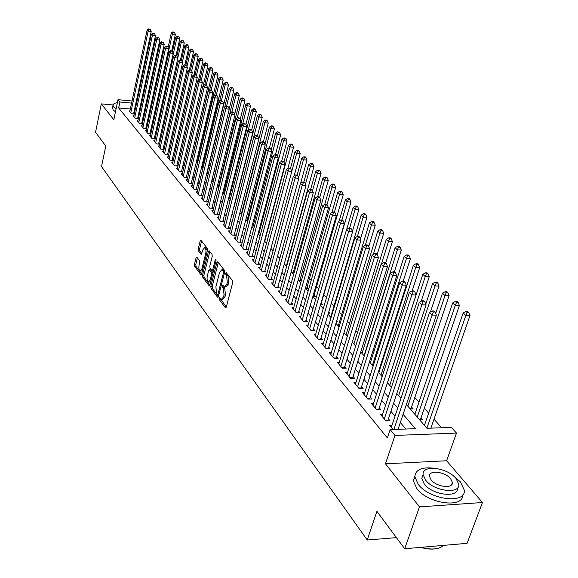 <?xml version="1.0" encoding="UTF-8"?>
<svg xmlns="http://www.w3.org/2000/svg" width="578" height="578" viewBox="0 0 578 578"><rect width="100%" height="100%" fill="white"/><g stroke="black" fill="none" stroke-linecap="round" stroke-linejoin="round"><path stroke-width="0.87" d="M219.207 298.19L219.351 299.65L225.355 307.742L226.28 307.164L232.659 282.7L232.435 280.576L226.15 272.578L225.658 273.134L225.81 274.601L226.598 275.612L227.306 282.339L226.778 284.376L224.553 286.883L222.898 285.171L222.414 285.72L222.566 287.179L223.346 288.205L224.047 294.917L223.52 296.94L221.338 299.404L219.676 297.656L219.207 298.19M220.543 298.732L226.294 307.113M227.01 273.604L228.014 275.655L226.598 275.612M223.765 286.226L224.763 288.241L223.346 288.205M196.896 257.203L196.058 257.817L194.454 264.356L194.641 266.335L200.747 274.564L201.592 273.965L207.495 250.288L207.292 248.273L200.877 240.123L200.219 240.91L198.254 248.901L198.449 250.881L201.274 254.479L202.914 249.725L204.67 247.615C205.884 248.518 206.238 250.447 205.739 253.395L201.859 268.965L200.14 271.017C198.933 270.099 198.572 268.17 199.07 265.237L199.706 262.665L199.511 260.664L196.896 257.203M130.339 109.011L118.663 107.956L119.906 102.01L117.991 99.683L132.044 101.006M404.679 548.753L419.469 506.892L482.449 502.52L467.089 543.334L404.679 548.753L376.914 511.342L367.232 540.011L101.533 166.543L105.774 146.061L95.551 132.283L101.302 103.888L113.823 119.74L117.991 99.683M482.449 502.52L446.606 460.753L385.468 463.816L419.469 506.892M385.468 463.816L394.976 435.436L390.15 429.584L415.372 428.688L403.097 414.318M118.663 107.956L387.368 437.958L390.15 429.584M210.818 286.37L211.028 288.422L217.501 297.157L218.397 296.572L224.632 272.354L224.409 270.266L217.79 261.762L216.902 262.398L210.818 286.37L212.213 286.406L212.415 288.451L218.412 296.521M208.998 285.691L202.712 277.216L202.51 275.2L208.434 251.495L209.106 250.7L212.032 254.363L212.242 256.394L209.8 266.104L210.002 268.141L212.025 270.692L212.697 269.912L215.262 259.76L215.746 259.204L216.035 260.75L209.872 285.099L208.998 285.691L209.597 285.705M113.05 104.965L101.302 103.888M197.9 161.724L197.474 161.233M203.066 167.656L202.314 166.796M206.751 173.364L208.123 173.458L207.249 172.461M212.119 179.173L213.159 179.245L212.336 178.299M217.595 185.09L218.289 185.133L217.74 184.505M294.231 272.339L293.494 271.487M298.768 280.496L301.391 280.561L300.206 279.196M305.632 288.4L308.276 288.465L307.062 287.071M312.864 296.485L315.306 296.536L314.064 295.112M320.53 304.751L322.488 304.779L321.216 303.327M328.369 313.189L329.821 313.211L328.738 311.961M336.403 321.809L337.321 321.823L336.642 321.036M410.207 408.964L413.14 408.884L411.507 407.006M419.657 419.852L422.619 419.758L420.943 417.836M391.956 425.357L389.63 425.437L392.982 429.483M382.629 414.195L380.367 414.26L385.894 420.929L390.034 420.798L388.409 418.848M373.533 403.307L371.343 403.365L376.733 409.867L380.837 409.759L379.247 407.851M364.667 392.686L362.536 392.729L367.796 399.08L371.864 398.986L370.317 397.129M356.012 382.325L353.946 382.354L359.075 388.553L363.107 388.481L361.597 386.668M347.566 372.21L345.557 372.232L350.564 378.279L354.567 378.222L353.093 376.451M339.322 362.334L337.371 362.341L342.263 368.251L346.222 368.208L344.784 366.481M331.266 352.681L329.373 352.688L334.149 358.454L338.079 358.432L336.678 356.749M323.405 343.26L321.563 343.26L326.23 348.888L330.125 348.888L328.752 347.234M315.718 334.048L313.926 334.041L318.485 339.546L322.351 339.553L321.014 337.942M308.211 325.046L306.47 325.031L310.928 330.414L314.757 330.435L313.449 328.86M300.871 316.245L299.173 316.224L303.529 321.484L307.33 321.52L306.051 319.981M293.696 307.633L292.042 307.612L296.297 312.756L300.069 312.806L298.819 311.304M286.674 299.216L285.062 299.187L289.231 304.216L292.967 304.281L291.745 302.807M279.803 290.972L278.235 290.944L282.31 295.864L286.023 295.943L284.824 294.498M273.083 282.909L271.552 282.873L275.547 287.692L279.225 287.779L278.047 286.37M266.509 275.02L265.013 274.976L268.922 279.694L272.57 279.795L271.422 278.415M260.064 267.289L258.612 267.246L262.434 271.862L266.053 271.971L264.934 270.62M253.764 259.724L252.34 259.674L256.083 264.197L259.681 264.319L258.576 262.99M247.586 252.311L246.192 252.261L249.862 256.69L253.431 256.82L252.348 255.519M241.539 245.043L240.173 244.993L243.772 249.335L247.312 249.472L246.25 248.2M235.607 237.926L234.278 237.869L237.804 242.124L241.315 242.269L240.275 241.026M229.798 230.954L228.498 230.897L231.951 235.065L235.441 235.217L234.422 233.996M224.105 224.112L222.833 224.054L226.222 228.144L229.676 228.303L228.678 227.103M218.52 217.407L217.277 217.342L220.601 221.352L224.033 221.526L223.05 220.348M213.044 210.833L211.83 210.768L215.088 214.698L217.263 214.814L240.78 120.607L237.305 120.296L214.135 213.549M207.675 204.381L206.483 204.316L209.684 208.174L213.058 208.355L212.119 207.227M202.408 198.052L201.245 197.987L204.381 201.765L207.733 201.96L206.808 200.848M197.235 191.838L196.101 191.773L199.172 195.487L202.502 195.682L201.599 194.598M192.163 185.748L191.051 185.675L194.071 189.324L197.373 189.526L196.484 188.457M187.185 179.765L186.094 179.693L189.057 183.269L192.337 183.479L191.47 182.431M182.294 173.891L181.232 173.819L184.136 177.33L187.395 177.547L186.542 176.514M177.497 168.126L176.449 168.046L179.31 171.5L182.54 171.717L181.702 170.712M172.786 162.461L171.76 162.382L174.563 165.77L177.778 165.994L176.947 165.005M168.155 156.891L167.15 156.819L169.903 160.149L173.097 160.381L172.28 159.405M163.61 151.429L162.62 151.357L165.33 154.622L168.494 154.861L167.699 153.9M159.138 146.061L158.177 145.981L160.836 149.196L163.979 149.435L163.198 148.495M154.752 140.779L153.806 140.707L156.414 143.864L159.535 144.103L158.769 143.185M150.439 135.592L149.507 135.519L152.079 138.619L155.179 138.864L154.42 137.961M146.198 130.491L145.288 130.418L147.809 133.467L150.851 133.713L150.143 132.824M142.029 125.484L141.133 125.404L143.611 128.403L146.602 128.656M137.925 120.549L137.051 120.477L139.493 123.425L142.419 123.67M133.894 115.701L133.034 115.629L135.433 118.526L138.308 118.779M405.843 429.028L400.352 422.511M395.012 416.182L390.901 411.305M385.627 405.048L381.69 400.373M376.48 394.196L372.702 389.709M367.557 383.619L363.93 379.312M358.851 373.287L355.376 369.161M350.355 363.215L347.017 359.256M342.068 353.375L338.86 349.574M333.968 343.766L330.891 340.124M326.057 334.387L323.109 330.891M318.326 325.219L315.501 321.867M310.776 316.26L308.06 313.045M303.392 307.503L300.791 304.418M296.167 298.934L293.675 295.979M289.108 290.561L286.717 287.728M282.201 282.367L279.911 279.651M275.439 274.348L273.25 271.747M268.821 266.501L266.725 264.009M262.347 258.814L260.331 256.43M256.003 251.293L254.074 249.01M249.79 243.923L247.948 241.741M243.706 236.705L241.944 234.617M237.746 229.639L236.055 227.631M231.901 222.703L230.29 220.789M226.179 215.912L224.632 214.084M220.558 209.25L219.084 207.502M215.052 202.719L213.65 201.05M209.655 196.318L208.311 194.721M204.359 190.032L203.073 188.515M199.157 183.862L197.936 182.417M194.056 177.814L192.893 176.434M189.049 171.876L187.944 170.568M184.136 166.045L183.082 164.802M179.31 160.323L178.313 159.138M174.57 154.702L173.624 153.575M169.918 149.182L169.022 148.113M165.344 143.756L164.499 142.752M160.857 138.431L160.048 137.477M156.443 133.193L155.684 132.297M152.101 128.049L151.385 127.203M147.838 122.991L147.166 122.196M143.647 118.02L143.012 117.269M139.529 113.136L138.93 112.428M135.238 109.459L134.551 109.394M215.088 214.698L218.491 214.871L217.53 213.723M146.617 128.591L145.938 127.781M142.441 123.576L141.805 122.818M138.337 118.656L137.745 117.941M134.298 113.808L133.749 113.144M134.269 113.96L131.444 113.714L129.082 110.86L129.934 110.933M441.599 427.749L434.006 419.166M428.659 413.125L424.259 408.14M418.985 402.18L414.751 397.397M382.571 360.997L382.101 360.47M374.002 351.308L373.121 350.319M365.628 341.844L364.364 340.42M357.45 332.596L355.817 330.753M349.459 323.557L347.479 321.317M341.649 314.728L339.329 312.106M334.005 306.087L331.367 303.103M326.483 297.576L323.796 294.542M318.76 288.848L316.592 286.399M311.217 280.316L309.541 278.423M303.84 271.978L302.641 270.62M296.63 263.821L295.885 262.976M231.337 189.996L230.846 189.44M225.94 183.891L225.196 183.045M220.644 177.901L219.647 176.774M215.442 172.02L214.214 170.626M210.182 166.074L209.099 164.846M204.887 160.084L204.135 159.232M199.692 154.21L199.266 153.726M424.83 424.245L423.501 424.288M415.221 413.248L413.956 413.284M379.074 371.864L378.438 371.871M370.57 362.117L369.58 362.124M362.262 352.594L361.315 352.594M354.141 343.289L353.245 343.289M346.208 334.2L345.348 334.192M338.448 325.306L337.639 325.298M330.862 316.607L330.089 316.599M323.377 308.096L322.705 308.088M294.101 272.809L292.056 272.751M286.97 265.215L285.474 265.165M279.998 257.766L279.029 257.73M273.184 250.469L272.715 250.455M203.037 167.772L201.484 167.663M197.799 162.165L196.325 162.057M192.655 156.652L191.26 156.544L192.373 157.837M187.612 151.234L186.578 151.154M182.662 145.909L181.983 145.858M173.039 135.534L172.128 134.493M367.232 540.011L396.421 537.627M406.377 404.542L426.961 428.276L451.404 427.402L456.49 433.081L394.976 435.436M446.606 460.753L456.49 433.081M136.263 101.403L136.95 101.461M141.213 101.865L141.95 101.93M146.256 102.335L147.043 102.414M151.407 102.819L152.245 102.898M136.502 103.549L135.816 103.484M131.596 103.094L119.906 102.01M397.722 408.025L393.589 403.177M388.279 396.963L384.312 392.317M379.074 386.183L375.267 381.726M370.093 375.671L366.445 371.394M361.329 365.412L357.833 361.308M352.782 355.398L349.423 351.467M344.437 345.63L341.215 341.858M336.288 336.085L333.195 332.466M328.333 326.772L325.363 323.297M320.552 317.662L317.712 314.338M312.958 308.768L310.227 305.574M305.531 300.069L302.915 297.013M298.27 291.565L295.763 288.632M291.16 283.249L288.762 280.438M284.217 275.114L281.912 272.419M277.418 267.159L275.215 264.572M270.764 259.363L268.654 256.892M264.254 251.741L262.224 249.371M257.875 244.27L255.938 242.001M251.625 236.958L249.775 234.784M245.513 229.798L243.735 227.718M239.516 222.776L237.818 220.789M233.642 215.897L232.016 213.997M227.884 209.157L226.33 207.343M222.241 202.546L220.76 200.812M216.707 196.065L215.291 194.41M211.273 189.714L209.93 188.132M205.949 183.479L204.663 181.969M200.725 177.359L199.497 175.922M195.602 171.355L194.432 169.99M190.567 165.467L189.454 164.166M185.632 159.68L184.57 158.444M180.777 154.001L179.78 152.83M176.015 148.43L175.069 147.311M171.341 142.954L170.438 141.892M166.746 137.571L165.893 136.574M162.237 132.29L161.428 131.343M157.801 127.095L157.035 126.206M153.445 121.994L152.722 121.149M149.16 116.98L148.481 116.185M144.948 112.053L144.312 111.301M140.808 107.205L140.208 106.504M146.595 104.488L146.061 104.437L146.494 104.943M150.049 109.04L150.728 109.827M154.312 113.953L155.034 114.791M158.647 118.96L159.42 119.841M163.061 124.046L163.877 124.985M167.555 129.226L168.415 130.216M176.781 139.862L177.742 140.967M181.521 145.324L182.525 146.487M186.34 150.88L187.409 152.108M196.26 162.317L197.438 163.668M201.361 168.191L202.589 169.614M206.556 174.18L207.849 175.676M211.844 180.285L213.203 181.853M217.241 186.506L218.665 188.146M222.747 192.85L224.235 194.569M228.353 199.316L229.914 201.115M234.076 205.913L235.708 207.798M239.913 212.639L241.618 214.611M245.867 219.503L247.651 221.562M251.943 226.511L253.814 228.664M258.149 233.664L260.1 235.911M264.478 240.961L266.516 243.309M270.945 248.417L273.076 250.866M277.548 256.032L279.774 258.59M284.297 263.806L286.616 266.48M291.196 271.754L293.61 274.543M298.241 279.882L300.762 282.794M305.444 288.184L308.074 291.218M312.814 296.68L315.559 299.845M320.349 305.365L323.21 308.666M328.058 314.251L331.042 317.698M335.941 323.348L339.055 326.938M344.018 332.661L347.262 336.396M352.291 342.19L355.672 346.092M360.759 351.951L364.284 356.019M369.436 361.958L373.113 366.199M378.33 372.21L382.159 376.632M387.441 382.715L391.443 387.325M396.79 393.495L400.959 398.3M151.79 104.972L150.952 104.893M221.901 299.411L222.747 299.426L224.936 296.969L223.52 296.94M224.763 288.241L225.463 294.946L224.936 296.969M225.109 286.898L225.969 286.919L228.194 284.405L226.778 284.376M228.014 275.655L228.729 282.367L228.194 284.405M218.303 262.419L212.213 286.406M217.371 294.469L218 294.058L223.455 272.823L223.303 271.364L221.793 269.767L219.582 272.303L215.89 286.76L216.569 293.386L217.371 294.469M224.726 271.422L223.303 271.364M222.674 269.796L224.712 271.4M209.886 285.048L204.092 277.252L202.712 277.216M208.434 251.495L209.821 251.546L203.889 275.236L204.092 277.252M212.191 270.692L213.506 270.742M207.278 276.118C206.772 279.102 207.148 281.067 208.398 282.013L210.161 279.954L211.555 274.427L211.346 272.382L209.33 269.832L208.665 270.605L207.278 276.118M208.824 282.021L210.724 281.724M212.957 272.91L212.74 272.426L211.346 272.382M210.558 269.868L212.74 272.426M200.537 271.031L202.394 270.771M207.358 250.852L205.652 247.651M200.219 240.91L201.592 240.968L199.62 248.952L199.815 250.931L201.924 253.691M197.416 257.896L195.812 264.399L196.007 266.379L201.606 273.914M430.892 428.132L469.979 315.581L465.832 315.53L463.173 312.98L424.44 425.372M426.875 428.175L465.832 315.53L467.067 312.481L468.729 312.503L467.66 311.484L466.005 311.463L467.067 312.481M463.173 312.98L466.005 311.463M468.729 312.503L469.979 315.581M398.076 429.302L436.368 315.133L432.098 315.082L393.907 429.454M433.377 311.99L435.09 312.012L434.049 310.978L432.344 310.957L433.377 311.99L432.098 315.082L429.505 312.488L391.27 427.424M436.368 315.133L435.09 312.012M432.344 310.957L429.505 312.488M436.209 548.703C431.643 549.519 426.485 549.071 420.741 547.359M421.189 547.323C431.282 550.046 438.745 549.432 443.586 545.473L443.702 545.365M434.114 468.245C421.889 466.786 415.466 469.603 414.852 476.705L418.291 484.407C429.765 500.035 466.475 504.377 464.271 490.028L460.406 481.893L453.029 475.578M414.838 476.185L413.4 480.882L416.817 488.605C427.944 503.857 463.657 508.626 462.747 494.891M457.343 488.056L457.343 488.042C458.874 498.366 432.597 495.259 424.281 484.046L421.759 478.461L423.053 474.784M425.639 480.181C433.984 491.365 460.29 494.493 458.737 484.22L455.991 478.425C447.379 467.465 421.839 464.43 423.11 474.617L425.639 480.181M450.652 478.729C445.132 471.648 428.587 469.676 429.44 476.25L431.094 479.87C436.506 487.044 453.369 489.053 452.401 482.442L450.652 478.729M117.37 102.682C114.538 103.094 113.086 103.975 113.006 105.312L113.714 106.973L116.07 108.939M112.537 107.58L113.122 109.856L115.463 111.829M420.358 419.83L459.402 305.495L455.291 305.422L452.697 302.93L414.86 414.325M417.229 417.056L455.291 305.422L456.519 302.417L458.166 302.446L457.126 301.456L455.478 301.427L456.519 302.417M452.697 302.93L455.478 301.427M458.166 302.446L459.402 305.495M410.944 408.942L449.099 295.654L445.017 295.568L442.495 293.147L435.682 313.471M407.822 406.211L445.017 295.568L446.238 292.613L447.871 292.649L446.859 291.688L445.226 291.644L446.238 292.613M442.495 293.147L445.226 291.644M447.871 292.649L449.099 295.654M430.422 311.997L439.049 286.074L435.01 285.966L432.546 283.603L425.762 304.129M398.647 395.634L435.01 285.966L436.224 283.054L437.835 283.097L436.852 282.158L435.234 282.115L436.224 283.054M432.546 283.603L435.234 282.115M437.835 283.097L439.049 286.074M421.189 301.283L429.259 276.725L425.242 276.602L422.843 274.304L387.484 382.766M389.688 385.309L425.242 276.602L426.448 273.734L428.052 273.784L427.091 272.867L425.487 272.816L426.448 273.734M422.843 274.304L425.487 272.816M428.052 273.784L429.259 276.725M385.324 420.242L387.975 420.155L426.08 304.902L421.846 304.83L384.276 418.978M423.118 301.781L424.808 301.817L423.797 300.813L422.106 300.777L423.118 301.781L421.846 304.83L419.325 302.308L381.971 416.196M387.975 420.155L387.838 420.871L385.873 420.907M426.08 304.902L424.808 301.817M422.106 300.777L419.325 302.308M376.199 409.217L378.828 409.152L416.059 294.932L411.861 294.845L375.151 407.96M413.125 291.847L414.802 291.883L413.812 290.907L412.136 290.864L413.125 291.847L411.861 294.845L409.405 292.389L372.904 405.25M378.828 409.152L378.698 409.816M416.059 294.932L414.802 291.883M418.515 264.702L417.569 263.806L415.979 263.749L416.919 264.645L418.515 264.702L419.7 267.607L412.165 290.864L409.405 292.389M367.297 398.473L369.898 398.415L406.291 285.221L402.129 285.113L366.257 397.216M403.386 282.158L405.048 282.209L404.087 281.255L402.425 281.204L403.386 282.158L402.129 285.113L399.738 282.721L364.061 394.572M369.898 398.415L369.776 399.037M406.291 285.221L405.048 282.209M402.425 281.204L399.738 282.721M358.606 387.983L361.192 387.939L396.768 275.757L392.65 275.634L357.572 386.733M393.893 272.722L395.54 272.773L394.608 271.841L392.953 271.79L393.893 272.722L392.65 275.634L390.316 273.3L355.434 384.153M361.192 387.939L361.077 388.517M396.768 275.757L395.54 272.773M392.953 271.79L390.316 273.3M380.945 375.223L415.726 267.477L413.378 265.23L378.792 372.745M419.7 267.607L415.726 267.477L416.919 264.645M413.378 265.23L415.979 263.749M350.131 377.752L352.696 377.716L387.491 266.523L383.402 266.386L349.098 376.502M384.637 263.517L386.27 263.575L385.36 262.672L383.727 262.614L384.637 263.517L383.402 266.386L381.126 264.11L347.017 373.988M352.696 377.716L352.587 378.25M387.491 266.523L386.27 263.575M383.727 262.614L381.126 264.11M403.177 281.226L410.38 258.713L406.435 258.568L404.145 256.372L370.303 362.955M372.405 365.383L406.435 258.568L407.62 255.779L409.202 255.837L408.285 254.963L406.71 254.905L407.62 255.779M404.145 256.372L406.71 254.905M409.202 255.837L410.38 258.713M341.858 367.76L344.401 367.738L378.438 257.521L374.385 257.369L340.825 366.517M375.613 254.544L377.232 254.609L376.343 253.72L374.717 253.655L375.613 254.544L374.385 257.369L372.16 255.151L338.787 364.061M344.401 367.738L344.293 368.229M378.438 257.521L377.232 254.609M374.717 253.655L372.16 255.151M394.391 271.833L401.284 250.028L397.368 249.869L395.135 247.731L362.009 353.396M364.061 355.766L397.368 249.869L398.553 247.124L400.113 247.189L399.217 246.336L397.657 246.271L398.553 247.124M395.135 247.731L397.657 246.271M400.113 247.189L401.284 250.028M333.773 358.006L336.295 357.992L369.602 248.735L365.585 248.569L332.747 356.763M366.806 245.787L368.41 245.852L367.543 244.993L365.932 244.92L366.806 245.787L365.585 248.569L363.418 246.401L330.761 354.365M336.295 357.992L336.201 358.447M369.602 248.735L368.41 245.852M365.932 244.92L363.418 246.401M385.707 263.012L392.397 241.553L388.517 241.38L386.342 239.292L353.902 344.055M381.531 263.871L388.517 241.38L389.688 238.671L391.241 238.743L390.367 237.912L388.813 237.84L389.688 238.671M386.342 239.292L388.813 237.84M391.241 238.743L392.397 241.553M325.884 348.469L328.383 348.469L360.983 240.159L357.002 239.986L324.858 347.241M358.208 237.24L359.805 237.312L358.952 236.467L357.363 236.395L358.208 237.24L357.002 239.986L354.885 237.869L322.914 344.893M328.383 348.469L328.29 348.888M360.983 240.159L359.805 237.312M357.363 236.395L354.885 237.869M377.174 254.551L383.727 233.281L379.876 233.093L377.745 231.056L345.984 334.922M373.316 254.472L379.876 233.093L381.039 230.42L382.578 230.499L381.726 229.683L380.187 229.611L381.039 230.42M377.745 231.056L380.187 229.611M382.578 230.499L383.727 233.281M318.167 339.163L320.646 339.163L352.573 231.792L348.621 231.605L317.156 337.928M349.82 228.895L351.395 228.975L350.571 228.151L348.989 228.072L349.82 228.895L348.621 231.605L346.554 229.538L315.256 335.637M320.646 339.163L320.566 339.553M352.573 231.792L351.395 228.975M348.989 228.072L346.554 229.538M368.728 246.625L375.252 225.196L371.437 225.001L369.356 223.007L338.238 325.992M365.282 245.303L371.437 225.001L372.593 222.364L374.118 222.443L373.28 221.649L371.755 221.569L372.593 222.364M369.356 223.007L371.755 221.569M374.118 222.443L375.252 225.196M310.632 330.06L313.088 330.074L344.351 223.621L340.435 223.419L309.62 328.831M341.627 220.745L343.195 220.832L342.386 220.03L340.818 219.943L341.627 220.745L340.435 223.419L338.419 221.403L307.763 326.592M344.351 223.621L343.195 220.832M340.818 219.943L338.419 221.403M360.47 238.924L366.972 217.292L363.186 217.09L361.156 215.139L330.667 317.264M357.406 236.395L363.186 217.09L364.335 214.489L365.852 214.575L365.036 213.795L363.519 213.708L364.335 214.489M361.156 215.139L363.519 213.708M365.852 214.575L366.972 217.292M303.262 321.158L305.697 321.187L336.324 215.637L332.437 215.428L302.251 319.945M333.622 212.791L335.175 212.877L334.387 212.09L332.834 212.003L333.622 212.791L332.437 215.428L330.471 213.455L300.437 317.748M336.324 215.637L335.175 212.877M332.834 212.003L330.471 213.455M352.399 231.388L358.887 209.576L355.123 209.359L353.136 207.451L346.641 229.488M349.582 228.1L355.123 209.359L356.265 206.794L357.768 206.881L356.973 206.122L355.47 206.035L356.265 206.794M353.136 207.451L355.47 206.035M357.768 206.881L358.887 209.576M296.059 312.46L298.472 312.496L328.485 207.834L324.626 207.618L295.055 311.246M325.804 205.017L327.343 205.103L326.57 204.337L325.031 204.251L325.804 205.017L324.626 207.618L322.705 205.689L293.277 309.1M328.485 207.834L327.343 205.103M325.031 204.251L322.705 205.689M320.812 304.751L350.976 202.025L347.248 201.801L345.304 199.937L339.178 220.941M341.923 220.001L347.248 201.801L348.382 199.273L349.871 199.359L349.09 198.615L347.602 198.529L348.382 199.273M345.304 199.937L347.602 198.529M349.871 199.359L350.976 202.025M289.007 303.949L291.406 303.992L320.819 200.212L316.997 199.981L288.01 302.742M318.16 197.416L319.692 197.51L318.933 196.758L317.409 196.665L318.16 197.416L316.997 199.981L315.111 198.102L286.269 300.647M320.819 200.212L319.692 197.51M317.409 196.665L315.111 198.102M313.673 296.5L343.238 194.649L339.539 194.41L337.639 192.59L331.873 212.596M334.416 212.126L339.539 194.41L340.666 191.91L342.147 192.004L341.381 191.282L339.907 191.188L340.666 191.91M337.639 192.59L339.907 191.188M342.147 192.004L343.238 194.649M282.115 295.625L284.492 295.676L313.327 192.763L309.533 192.517L281.118 294.426M310.689 189.989L312.207 190.09L311.47 189.353L309.952 189.259L310.689 189.989L309.533 192.517L307.698 190.682L279.42 292.374M313.327 192.763L312.207 190.09M309.952 189.259L307.698 190.682M306.68 288.429L335.674 187.431L332.003 187.185L330.146 185.401L324.72 204.439M326.982 204.749L332.003 187.185L333.123 184.714L334.59 184.816L333.846 184.107L332.379 184.006L333.123 184.714M330.146 185.401L332.379 184.006M334.59 184.816L335.674 187.431M275.366 287.476L277.729 287.533L306 185.473L302.236 185.227L274.377 286.283M303.385 182.727L304.895 182.829L304.173 182.113L302.67 182.012L303.385 182.727L302.236 185.227L300.437 183.428L272.708 284.275M306 185.473L304.895 182.829M302.67 182.012L300.437 183.428M299.838 280.525L328.275 180.365L324.634 180.119L322.813 178.371L317.654 196.686M319.706 197.546L324.634 180.119L325.746 177.677L327.199 177.778L326.469 177.085L325.017 176.984L325.746 177.677M322.813 178.371L325.017 176.984M327.199 177.778L328.275 180.365M268.763 279.506L271.104 279.571L298.833 178.349L295.105 178.089L267.773 278.314M296.247 175.625L297.735 175.726L297.027 175.026L295.539 174.924L296.247 175.625L295.105 178.089L293.342 176.333L266.147 276.349M298.833 178.349L297.735 175.726M295.539 174.924L293.342 176.333M293.133 272.78L321.036 173.458L317.423 173.198L315.639 171.493L310.675 189.302M312.503 190.783L317.423 173.198L318.521 170.792L319.966 170.893L319.251 170.214L317.806 170.113L318.521 170.792M315.639 171.493L317.806 170.113M319.966 170.893L321.036 173.458M262.296 271.696L264.623 271.768L291.825 171.377L288.126 171.11L261.314 270.511M289.253 168.675L290.734 168.783L290.048 168.097L288.567 167.988L289.253 168.675L288.126 171.11L286.399 169.39L259.717 268.589M291.825 171.377L290.734 168.783M288.567 167.988L286.399 169.39M286.572 265.201L313.948 166.688L310.357 166.428L308.616 164.759L303.833 182.092M305.451 184.165L310.357 166.428L311.455 164.051L312.886 164.152L312.185 163.487L310.754 163.379L311.455 164.051M308.616 164.759L310.754 163.379M312.886 164.152L313.948 166.688M255.967 264.052L258.272 264.132L284.961 164.549L281.291 164.282L254.985 262.874M282.418 161.876L283.885 161.984L283.206 161.313L281.739 161.204L282.418 161.876L281.291 164.282L279.608 162.599L253.424 260.989M284.961 164.549L283.885 161.984M281.739 161.204L279.608 162.599M300.611 183.32L307.005 160.07L303.45 159.795L301.745 158.162L297.114 175.112M298.551 177.677L303.45 159.795L304.534 157.447L305.957 157.556L305.271 156.905L303.847 156.797L304.534 157.447M301.745 158.162L303.847 156.797M305.957 157.556L307.005 160.07M249.761 256.567L252.051 256.646L278.249 157.873L274.608 157.599L248.793 255.389M275.728 155.222L277.18 155.33L276.522 154.673L275.063 154.564L275.728 155.222L274.608 157.599L272.961 155.944L247.261 253.547M278.249 157.873L277.18 155.33M275.063 154.564L272.961 155.944M294.159 175.806L300.206 153.582L296.68 153.307L295.011 151.703L290.467 168.516M291.796 171.312L296.68 153.307L297.757 150.988L299.173 151.096L298.501 150.461L297.085 150.345L297.757 150.988M295.011 151.703L297.085 150.345M299.173 151.096L300.206 153.582M243.692 249.234L245.961 249.32L271.674 151.335L268.062 151.053L242.717 248.063M269.175 148.705L270.62 148.821L269.969 148.178L268.524 148.062L269.175 148.705L268.062 151.053L266.451 149.435L241.221 246.25M271.674 151.335L270.62 148.821M268.524 148.062L266.451 149.435M287.837 168.458L293.552 147.231L290.048 146.949L288.415 145.381L283.935 162.107M264.753 241.272L290.048 146.949L291.124 144.659L292.526 144.767L291.868 144.146L290.467 144.03L291.124 144.659M288.415 145.381L290.467 144.03M292.526 144.767L293.552 147.231M237.739 242.045L239.986 242.139L265.244 144.934L261.653 144.644L236.77 240.881M262.759 142.325L264.189 142.441L263.554 141.812L262.123 141.697L262.759 142.325L261.653 144.644L260.078 143.062L235.304 239.104M265.244 144.934L264.189 142.441M262.123 141.697L260.078 143.062M281.631 161.276L287.035 141.01L283.56 140.721L281.956 139.182L277.483 156.053M258.706 234.307L283.56 140.721L284.622 138.453L286.009 138.568L283.979 137.839L284.622 138.453M281.956 139.182L283.979 137.839M286.009 138.568L287.035 141.01M231.901 235L234.141 235.101L258.937 138.662L255.382 138.366L230.94 233.844M256.473 136.076L257.896 136.198L257.275 135.577L255.852 135.462L256.473 136.076L255.382 138.366L253.836 136.82L229.502 232.103M258.937 138.662L257.896 136.198M255.852 135.462L253.836 136.82M275.446 154.593L280.641 134.912L277.194 134.616L275.619 133.113L271.161 150.114M252.781 227.479L277.194 134.616L278.249 132.376L279.629 132.499L277.621 131.777L278.249 132.376M275.619 133.113L277.621 131.777M279.629 132.499L280.641 134.912M226.186 228.1L228.404 228.202L252.767 132.521L249.234 132.225L225.232 226.944M250.317 129.956L251.733 130.079L251.119 129.472L249.71 129.349L250.317 129.956L249.234 132.225L247.716 130.707L223.816 225.239M252.767 132.521L251.733 130.079M249.71 129.349L247.716 130.707M269.362 148.127L274.384 128.937L270.959 128.641L269.42 127.16L264.97 144.29M246.972 220.782L270.959 128.641L272.007 126.423L273.38 126.546L272.758 125.953L271.393 125.838L272.007 126.423M269.42 127.16L271.393 125.838M273.38 126.546L274.384 128.937M220.579 221.331L222.776 221.461L246.712 126.503L243.208 126.199L219.626 220.182M244.284 123.959L245.686 124.082L243.692 123.367L244.284 123.959L243.208 126.199L241.727 124.711L218.246 218.506M246.712 126.503L245.686 124.082M243.692 123.367L241.727 124.711M263.402 141.798L268.243 123.085L264.847 122.774L263.337 121.329L258.901 138.576M241.279 214.214L264.847 122.774L265.887 120.585L267.246 120.708L265.28 120.007L265.887 120.585M263.337 121.329L265.28 120.007M267.246 120.708L268.243 123.085M257.492 135.801L262.224 117.341L258.85 117.031L257.376 115.607L234.307 206.173M235.687 207.769L258.85 117.031L259.89 114.863L261.242 114.993L260.642 114.422L259.298 114.299L259.89 114.863M257.376 115.607L259.298 114.299M261.242 114.993L262.224 117.341M251.676 130.021L256.329 111.706L252.976 111.395L251.524 110.001L228.845 199.88M248.172 130.397L252.976 111.395L254.002 109.249L255.346 109.379L254.761 108.823L253.424 108.7L254.002 109.249M251.524 110.001L253.424 108.7M255.346 109.379L256.329 111.706M238.374 118.085L239.769 118.208L237.789 117.5L238.374 118.085L237.305 120.296L235.853 118.837L212.776 211.909M240.78 120.607L239.769 118.208M237.789 117.5L235.853 118.837M211.859 208.29L234.971 114.827L231.518 114.509L208.745 207.04M232.587 112.32L233.96 112.45L232.009 111.749L232.587 112.32L231.518 114.509L230.095 113.078L207.415 205.436M234.971 114.827L233.96 112.45M232.009 111.749L230.095 113.078M206.556 201.888L229.271 109.163L225.846 108.837L203.463 200.66M226.901 106.677L228.274 106.807L226.345 106.114L226.901 106.677L225.846 108.837L224.445 107.436L202.156 199.085M229.271 109.163L228.274 106.807M226.345 106.114L224.445 107.436M245.903 124.595L250.541 106.186L247.211 105.868L245.787 104.502L223.491 193.702M242.652 124.082L247.211 105.868L248.237 103.751L249.566 103.881L247.666 103.202L248.237 103.751M245.787 104.502L247.666 103.202M249.566 103.881L250.541 106.186M201.354 195.617L223.686 103.599L220.283 103.274L198.276 194.396M221.331 101.136L222.696 101.266L220.782 100.586L221.331 101.136L220.283 103.274L218.91 101.901L196.99 192.85M223.686 103.599L222.696 101.266M220.782 100.586L218.91 101.901M240.231 119.314L244.862 100.767L241.561 100.442L240.159 99.105L218.231 187.64M237.226 117.89L241.561 100.442L242.572 98.347L243.894 98.477L242.016 97.812L242.572 98.347M240.159 99.105L242.016 97.812M243.894 98.477L244.862 100.767M196.245 189.454L218.202 98.152L214.828 97.819L193.182 188.255M215.869 95.702L217.22 95.84L215.334 95.168L215.869 95.702L214.828 97.819L213.484 96.468L191.925 186.737M218.202 98.152L217.22 95.84M215.334 95.168L213.484 96.468M234.675 114.126L239.292 95.449L236.012 95.124L234.639 93.809L213.065 181.687M231.901 111.829L236.012 95.124L237.023 93.051L238.331 93.181L237.782 92.661L236.467 92.531L237.023 93.051M234.639 93.809L236.467 92.531M238.331 93.181L239.292 95.449M191.231 183.407L212.827 92.805L209.482 92.466L188.19 182.222M210.515 90.378L211.851 90.508L209.98 89.85L210.515 90.378L209.482 92.466L208.159 91.143L186.954 180.733M212.827 92.805L211.851 90.508M209.98 89.85L208.159 91.143M229.22 109.032L233.823 90.233L230.564 89.901L229.22 88.615L224.683 107.27M226.605 106.142L230.564 89.901L231.568 87.856L232.869 87.986L231.027 87.336L231.568 87.856M229.22 88.615L231.027 87.336M232.869 87.986L233.823 90.233M186.311 177.475L207.553 87.553L204.229 87.22L183.284 176.304M205.255 85.147L206.584 85.284L204.735 84.626L205.255 85.147L204.229 87.22L202.929 85.92L182.077 174.838M207.553 87.553L206.584 85.284M204.735 84.626L202.929 85.92M207.025 173.386L228.454 85.111L225.225 84.778L223.903 83.514L219.582 101.432M221.388 100.644L225.225 84.778L226.222 82.748L227.515 82.885L226.981 82.379L225.687 82.242L226.222 82.748M223.903 83.514L225.687 82.242M227.515 82.885L228.454 85.111M181.485 171.644L202.372 82.408L199.078 82.062L178.472 170.488M200.096 80.017L201.411 80.154L199.583 79.511L200.096 80.017L199.078 82.062L197.806 80.79L177.28 169.051M202.372 82.408L201.411 80.154M199.583 79.511L197.806 80.79M202.098 167.707L223.187 80.089L219.98 79.75L218.686 78.507L214.568 95.702M216.259 95.262L219.98 79.75L220.969 77.741L222.248 77.878L221.728 77.38L220.449 77.242L220.969 77.741M218.686 78.507L220.449 77.242M222.248 77.878L223.187 80.089M176.738 165.922L197.293 77.351L194.02 77.004L173.747 164.781M195.032 74.981L196.339 75.118L194.533 74.483L195.032 74.981L194.02 77.004L192.77 75.761L172.576 163.372M197.293 77.351L196.339 75.118M194.533 74.483L192.77 75.761M197.257 162.122L218.014 75.154L214.828 74.808L213.557 73.587L209.648 90.089M211.223 89.973L214.828 74.808L215.811 72.821L217.082 72.958L216.577 72.474L215.305 72.337L215.811 72.821M213.557 73.587L215.305 72.337M217.082 72.958L218.014 75.154M172.078 160.301L192.308 72.395L189.057 72.04L169.101 159.174M190.061 70.039L191.361 70.176L189.57 69.548L190.061 70.039L189.057 72.04L187.828 70.819L167.952 157.787M192.308 72.395L191.361 70.176M189.57 69.548L187.828 70.819M192.503 156.638L212.935 70.306L209.771 69.96L208.521 68.76L204.793 84.634M206.245 84.944L209.771 69.96L210.746 67.994L212.01 68.132L211.512 67.655L210.248 67.518L210.746 67.994M208.521 68.76L210.248 67.518M212.01 68.132L212.935 70.306M167.497 154.781L187.409 67.518L184.18 67.171L164.535 153.669M185.177 65.184L186.47 65.328L184.693 64.707L185.177 65.184L184.18 67.171L182.973 65.964L163.408 152.303M187.409 67.518L186.47 65.328M184.693 64.707L182.973 65.964M203.21 85.717L207.943 65.545L204.807 65.198L203.579 64.021L199.959 79.547M201.332 80.067L204.807 65.198L205.775 63.248L207.032 63.392L205.284 62.778L205.775 63.248M203.579 64.021L205.284 62.778M207.032 63.392L207.943 65.545M163.003 149.362L182.597 62.735L179.397 62.381L160.055 148.257M180.387 60.415L181.665 60.56L179.91 59.946L180.387 60.415L179.397 62.381L178.212 61.203L158.95 146.913M182.597 62.735L181.665 60.56M179.91 59.946L178.212 61.203M198.529 80.27L203.044 60.863L199.923 60.517L198.716 59.361L195.205 74.555M196.469 75.429L199.923 60.517L200.891 58.588L202.134 58.732L201.65 58.27L200.407 58.125L200.891 58.588M198.716 59.361L200.407 58.125M202.134 58.732L203.044 60.863M158.582 144.03L177.872 58.038L174.693 57.684L155.655 142.939M175.676 55.741L176.955 55.878L175.213 55.271L175.676 55.741L174.693 57.684L173.53 56.521L154.564 141.624M177.872 58.038L176.955 55.878M175.213 55.271L173.53 56.521M193.926 74.923L198.232 56.268L195.133 55.922L193.948 54.78L190.538 69.656M191.679 70.935L195.133 55.922L196.087 54.014L197.329 54.151L195.617 53.559L196.087 54.014M193.948 54.78L195.617 53.559M197.329 54.151L198.232 56.268M154.232 138.792L173.234 53.422L170.077 53.068L151.328 137.709M171.052 51.139L172.316 51.283L170.597 50.683L171.052 51.139L170.077 53.068L168.935 51.926L150.251 136.422M173.234 53.422L172.316 51.283M170.597 50.683L168.935 51.926M189.396 69.671L193.5 51.76L190.422 51.399L189.259 50.286L185.943 64.844M186.976 66.513L190.422 51.399L191.376 49.513L192.604 49.657L192.134 49.209L190.906 49.065L191.376 49.513M189.259 50.286L190.906 49.065M192.604 49.657L193.5 51.76M149.962 133.641L168.675 48.892L165.539 48.53L147.072 132.572M166.515 46.623L167.764 46.767L166.059 46.175L166.515 46.623L165.539 48.53L164.419 47.403L146.017 131.307M168.675 48.892L167.764 46.767M166.059 46.175L164.419 47.403M184.895 64.729L188.847 47.317L185.791 46.962L184.649 45.864L181.391 60.285M182.352 62.164L185.791 46.962L186.737 45.091L187.958 45.236L187.503 44.795L186.282 44.651L186.737 45.091M184.649 45.864L186.282 44.651M187.958 45.236L188.847 47.317M145.764 128.583L164.195 44.434L161.081 44.073L142.889 127.528M162.05 42.187L163.292 42.331L161.609 41.746L162.05 42.187L161.081 44.073L159.976 42.967L141.856 126.279M164.195 44.434L163.292 42.331M161.609 41.746L159.976 42.967M180.437 60.004L184.274 42.96L181.239 42.599L180.119 41.515L176.911 55.842M177.807 57.894L181.239 42.599L182.178 40.742L183.392 40.886L182.944 40.46L181.73 40.316L182.178 40.742M180.119 41.515L181.73 40.316M183.392 40.886L184.274 42.96M141.639 123.605L159.795 40.055L156.703 39.687L138.778 122.558M157.664 37.823L158.899 37.967L157.223 37.389L157.664 37.823L156.703 39.687L155.619 38.603L137.759 121.329M159.795 40.055L158.899 37.967M157.223 37.389L155.619 38.603M176.052 55.372L179.78 38.668L176.767 38.307L175.661 37.245L172.468 51.63M158.784 119.111L176.767 38.307L177.706 36.472L178.905 36.616L178.465 36.197L177.258 36.053L177.706 36.472M175.661 37.245L177.258 36.053M178.905 36.616L179.78 38.668M137.578 118.714L155.468 35.749L152.397 35.381L134.732 117.681M153.351 33.531L154.579 33.683L152.924 33.105L153.351 33.531L152.397 35.381L151.328 34.319L133.735 116.467M155.468 35.749L154.579 33.683M152.924 33.105L151.328 34.319M171.731 50.813L175.365 34.456L172.367 34.088L171.283 33.047L168.09 47.526M154.644 114.336L172.367 34.088L173.299 32.274L174.498 32.419L172.865 31.855L173.299 32.274M171.283 33.047L172.865 31.855M174.498 32.419L175.365 34.456M133.583 113.902L151.212 31.523L148.163 31.154L130.758 112.876M149.11 29.319L150.331 29.464L148.691 28.9L149.11 29.319L148.163 31.154L147.115 30.107L129.768 111.691M151.212 31.523L150.331 29.464M148.691 28.9L147.115 30.107M220.76 299.679L219.351 299.65M227.226 274.644L225.81 274.601M223.982 287.215L222.566 287.179M225.463 294.946L224.047 294.917M228.729 282.367L227.306 282.339M226.012 307.756L225.355 307.742M218.296 262.441L216.902 262.398M218.13 297.164L217.501 297.157M212.415 288.451L211.028 288.422M219.04 294.079L218 294.058M224.502 272.852L223.455 272.823M223.896 270.345L222.479 270.309M203.889 275.236L202.51 275.2M213.708 269.94L212.697 269.912M216.071 259.782L215.262 259.76M211.165 279.983L210.161 279.954M212.567 274.456L211.555 274.427M210.927 270.034L209.539 269.998M202.835 268.994L201.859 268.965M206.714 253.431L205.739 253.395M201.628 254.342L201.079 254.327M199.815 250.931L198.449 250.881M199.62 248.952L198.254 248.901M201.317 274.579L200.747 274.564M196.007 266.379L194.641 266.335M195.812 264.399L194.454 264.356M197.394 257.867L196.058 257.817M420.365 419.809L419.635 419.83M420.502 419.129L419.064 419.173M411.074 408.285L409.65 408.321M401.154 397.722L400.475 397.736M313.724 296.268L312.936 296.254M306.73 288.22L305.451 288.191M299.881 280.337L298.609 280.308M293.176 272.621L291.912 272.585M286.601 265.064L285.351 265.02M280.034 257.651L278.921 257.615M273.206 250.375L272.628 250.353M218.903 294.621L217.646 294.599M223.202 269.81L221.793 269.767M210.717 269.875L209.33 269.832M206.05 247.666L204.67 247.615M451.512 484.884L452.401 482.442M421.759 478.461L423.11 474.617M414.852 476.705L413.4 480.882M113.006 105.312L112.414 108.194"/></g></svg>
